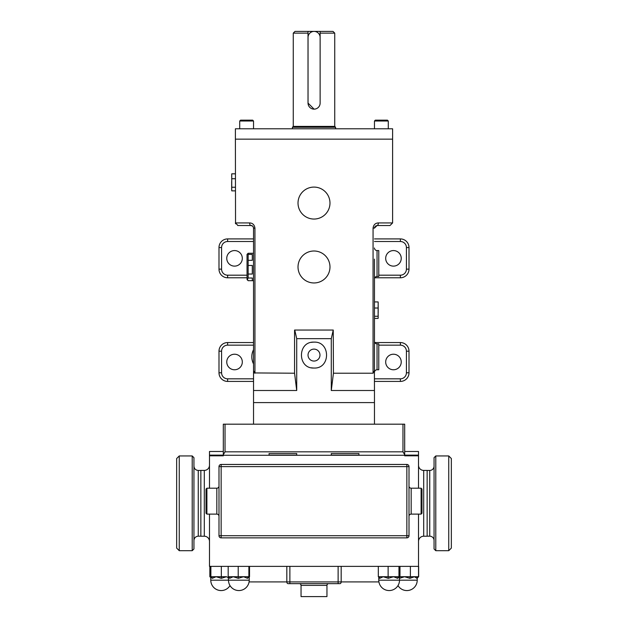 <?xml version="1.0" encoding="UTF-8"?>
<svg xmlns="http://www.w3.org/2000/svg" width="628" height="628" viewBox="0 0 628 628"><rect width="100%" height="100%" fill="white"/><g stroke="black" fill="none" stroke-linecap="round" stroke-linejoin="round"><path stroke-width="0.94" d="M314 342.127C330.713 341.326 330.721 368.84 314 368.039C297.311 368.848 297.256 341.342 314 342.127A12.953 12.953 0 0 0 311.457 342.378M314 349.105A5.974 5.974 0 0 1 319.974 355.087A5.974 5.974 0 0 1 314 361.061A5.974 5.974 0 0 1 308.026 355.087A5.974 5.974 0 0 1 314 349.105M226.763 258.344A7.772 7.772 0 0 0 234.534 266.123A7.772 7.772 0 0 0 242.314 258.344A7.772 7.772 0 0 0 234.534 250.572A7.772 7.772 0 0 0 226.763 258.344M385.686 258.344A7.772 7.772 0 0 0 393.466 266.123A7.772 7.772 0 0 0 401.237 258.344A7.772 7.772 0 0 0 393.466 250.572A7.772 7.772 0 0 0 385.686 258.344M401.237 361.995A7.772 7.772 0 0 0 393.466 354.223A7.772 7.772 0 0 0 385.686 361.995A7.772 7.772 0 0 0 393.466 369.766A7.772 7.772 0 0 0 401.237 361.995M242.314 361.995A7.772 7.772 0 0 0 234.534 354.223A7.772 7.772 0 0 0 226.763 361.995A7.772 7.772 0 0 0 234.534 369.766A7.772 7.772 0 0 0 242.314 361.995M374.461 121.016L375.324 120.152L387.421 120.152L388.285 121.016L374.461 121.016L374.461 128.787M239.715 121.016L240.579 120.152L252.676 120.152L253.539 121.016L239.715 121.016L239.715 128.787M253.539 121.016L253.539 128.787M388.285 121.016L388.285 128.787M247.04 278.997L247.04 254.371L248.139 253.272L248.139 254.419L252.307 254.419L252.307 260.33L248.139 260.33L248.139 265.448L252.307 265.448L252.307 274.036L248.139 274.036L248.139 278.016L252.307 278.016L252.307 280.692L248.139 280.692L247.04 278.997M248.139 280.692L247.408 279.35L248.139 278.016M248.139 274.036L248.139 265.448M248.139 260.33L248.139 254.419M254.207 372.93L294.563 373.22L294.563 330.038L333.24 330.038L331.278 338.673L331.278 390.498L374.461 390.498L374.461 402.587L253.539 402.587L253.539 424.183L404.691 424.183L404.691 455.276L358.918 455.276L358.918 453.549L331.278 453.549L331.278 455.276L296.722 455.276L296.722 453.549L269.082 453.549L269.082 455.276L223.309 455.276L223.309 424.183L253.539 424.183L253.539 228.113L253.539 253.272L248.139 253.272M314 251.004A15.983 15.983 0 0 1 329.983 266.986A15.983 15.983 0 0 1 314 282.961A15.983 15.983 0 0 1 298.017 266.986A15.983 15.983 0 0 1 314 251.004M314 187.089A15.983 15.983 0 0 1 329.983 203.064A15.983 15.983 0 0 1 314 219.046A15.983 15.983 0 0 1 298.017 203.064A15.983 15.983 0 0 1 314 187.089M418.515 541.407A5.181 5.181 0 0 1 423.696 536.226L427.15 536.226L427.15 470.411L423.696 470.411L423.696 536.226M418.515 465.23A5.181 5.181 0 0 0 423.696 470.411M209.485 465.23A5.181 5.181 0 0 1 204.304 470.411L200.85 470.411L200.85 536.226L204.304 536.226L204.304 470.411M209.485 541.407A5.181 5.181 0 0 0 204.304 536.226M379.767 578.333L379.759 578.333A1.601 1.444 90 0 0 378.307 576.732L378.778 577.101L378.778 580.186L399.51 580.186L399.471 576.732L397.657 578.333L393.544 576.732L388.277 578.333L383.221 576.732L379.767 578.333A1.601 1.444 90 0 0 378.323 576.732L404.55 576.732L399.51 578.317M379.759 578.333L378.817 576.732M210.78 577.525L209.854 576.732L210.788 576.732L210.78 580.186L249.222 580.186L249.206 576.732L247.55 578.333A1.601 1.342 90 0 1 248.876 576.732L249.222 576.967M243.554 576.732L238.31 578.333L238.224 576.732L248.884 576.732A1.601 1.342 90 0 0 247.55 578.333L243.554 576.732M238.31 578.333L233.2 576.732L229.62 578.333L228.506 576.732M228.184 566.37L228.192 576.732A1.601 1.421 90 0 1 229.62 578.333L229.613 578.333A1.601 1.429 90 0 0 228.184 576.732L228.49 580.186A10.362 10.362 0 0 0 238.852 590.555A10.362 10.362 0 0 0 249.222 580.186M226.472 576.732L221.323 578.333L221.346 576.732L226.472 576.732L228.49 577.752M221.299 578.333L216.111 576.732L212.256 578.333L210.788 576.732L221.346 576.732L221.323 578.333M374.461 279.075A2.591 2.591 0 0 1 377.051 276.485A2.591 2.591 0 0 0 374.461 279.075M374.461 259.121L374.461 372.357A2.591 2.591 0 0 1 377.051 369.766A2.591 2.591 0 0 0 374.461 372.357L374.461 341.263A2.591 2.591 0 0 0 377.051 343.854L377.051 369.766L378.778 369.766L378.778 343.854L377.051 343.854M374.461 341.263L374.461 318.412L378.127 318.412L378.189 317.336L378.127 318.412M374.461 247.981A2.591 2.591 0 0 0 377.051 250.572L377.051 276.485L378.778 276.485L378.778 250.572L377.051 250.572M314.079 109.139L314.086 109.139A6.045 6.045 -90 0 1 308.042 103.086L308.042 37.445A6.045 6.045 -90 0 1 314.086 31.4L314.086 31.4A6.045 6.045 -90 0 1 320.131 37.445L320.131 103.086A6.045 6.045 -90 0 1 314.086 109.139L308.026 103.086L308.018 31.4L333.005 31.4L334.732 33.127L334.732 126.409L335.595 127.272L292.405 127.272L292.405 128.787M334.732 126.409L293.268 126.409L292.405 127.272M308.026 33.127L293.268 33.127L293.268 126.409M334.732 33.127L320.123 33.127L320.123 37.036M308.026 37.021A6.045 6.045 -90 0 1 314.063 31.4L294.995 31.4L293.268 33.127M331.278 338.673L296.722 338.673L294.76 330.038M253.539 390.498L296.722 390.498L296.722 338.673M320.107 36.856L320.107 31.4L314.063 31.4M320.107 31.4L320.123 33.127M331.278 390.498L333.437 373.22L373.063 373.22L373.063 228.113L374.461 228.113L377.051 225.523A2.591 1.303 -90 0 0 378.354 222.932C375.332 223.058 373.574 224.785 373.063 228.113M378.354 222.932L392.602 222.932L392.602 139.149L235.398 139.149L235.398 128.787L392.602 128.787L392.602 139.149M235.539 223.772L235.398 139.149M253.539 280.692L252.307 280.692L253.539 280.692L253.539 370.724L254.937 373.22L254.937 228.113C254.419 224.777 252.66 223.05 249.646 222.932A2.591 1.303 90 0 0 250.949 225.523L237.706 225.507M333.437 373.22L333.24 330.038M225.028 424.183L225.028 451.822L402.972 451.822L404.691 454.727M225.028 451.822L223.309 454.727M390.012 225.523L392.602 222.932L390.012 225.523L377.051 225.523L375.418 226.104M378.189 303.261L378.127 301.927L374.461 301.927L374.461 267.936M374.406 371.548L374.461 390.498M374.461 402.587L374.461 424.183L374.461 402.587M294.563 373.22L296.722 390.498M374.461 370.724L373.063 373.22M253.594 371.541L253.791 372.294M374.751 226.92L374.547 227.469M374.539 227.485L374.461 228.113M254.937 228.113L253.539 228.113C253.139 226.308 252.275 225.444 250.949 225.523L252.589 226.111M252.943 226.465L253.249 226.92M249.646 222.932L235.398 222.932L237.988 225.523M212.248 578.333A1.601 1.374 90 0 0 210.882 576.732L210.89 576.732A1.601 1.374 90 0 1 212.256 578.333L212.248 578.333M238.295 578.333L238.224 576.732L228.192 576.732M409.903 578.333A1.601 0.471 90 0 1 410.367 576.732L414.449 576.732L409.919 578.333A1.601 0.471 90 0 1 410.39 576.732L404.55 576.732L409.919 578.333M399.51 577.226A1.601 1.083 90 0 1 399.808 578.333L399.8 578.333A1.601 1.091 90 0 0 399.51 577.25M417.22 577.925L416.961 578.333L414.449 576.732L418.523 576.732L417.22 577.925L417.22 580.186L399.51 580.186A10.362 10.362 0 0 1 389.148 590.555A10.362 10.362 0 0 1 378.778 580.186M416.953 578.333A1.601 1.554 90 0 1 418.515 576.732A1.601 1.554 90 0 0 416.961 578.333L416.953 578.333M398.968 566.37L398.968 576.732A1.601 1.311 90 0 0 397.657 578.333L397.642 578.333A1.601 1.311 90 0 1 398.953 576.732M388.261 578.333L388.12 576.732L388.261 578.333M210.694 566.37L210.78 576.802M209.485 514.112L209.485 566.37L418.648 566.37L418.648 576.732L417.22 578.082M209.854 576.732L209.854 566.37M378.307 566.37L378.323 576.732M399.981 566.37L399.981 576.732L399.51 577.101M210.882 566.37L210.882 576.732M221.339 566.37L221.339 576.732M249.528 566.37L249.528 576.732M248.884 566.37L248.884 576.732M238.216 566.37L238.216 576.732M418.515 514.112L418.523 576.732M410.382 566.37L410.382 576.732M388.128 566.37L388.128 576.732M223.309 451.493L209.485 451.493L209.485 455.119L223.309 455.119M404.691 451.493L418.515 451.493L418.515 455.81L418.515 455.119L404.691 455.119M209.485 488.199L209.485 455.119M418.515 488.199L418.515 455.81L404.691 455.81L404.691 455.276M223.309 455.276L223.309 455.81L209.485 455.81M358.918 455.276L331.278 455.276M296.722 455.276L269.082 455.276M247.04 277.78L227.626 277.78A8.635 8.635 0 0 1 218.991 269.145L218.991 247.55A8.635 8.635 0 0 1 227.626 238.915L253.539 238.915M374.461 238.915L400.374 238.915A8.635 8.635 0 0 1 409.009 247.55L409.009 269.145A8.635 8.635 0 0 1 400.374 277.78L374.806 277.78M374.806 342.558L400.374 342.558A8.635 8.635 0 0 1 409.009 351.193L409.009 372.789A8.635 8.635 0 0 1 400.374 381.424L374.461 381.424M253.539 381.424L227.626 381.424A8.635 8.635 0 0 1 218.991 372.789L218.991 351.193A8.635 8.635 0 0 1 227.626 342.558L253.539 342.558M241.45 381.424L248.617 381.424M374.461 316.261L378.127 316.261L378.189 317.336M374.461 308.018L378.127 308.018L378.127 316.261M378.189 302.735L378.127 308.018M378.189 310.169L378.189 307.21M378.189 316.096L378.189 314.636M378.189 305.703L378.189 312.14M378.189 313.129L378.189 308.199M235.398 173.823L231.74 173.823L231.669 174.929M235.398 178.729L231.74 178.729L231.74 173.823M235.398 187.246L231.74 187.246L231.74 178.729M235.398 190.857L231.74 190.857L231.74 187.246M231.669 187.811L231.669 189.742M231.669 181.421L231.74 185.943M231.669 175.683L231.74 177.426M231.669 188.62L231.669 182.991M231.669 181.963L231.669 188.4M314 368.039A12.953 12.953 0 0 1 311.48 367.788M451.336 458.534L451.336 548.103L448.745 550.693L448.745 455.944L451.336 458.534M435.785 550.693L434.058 548.966L434.058 457.671L435.785 455.944L435.785 550.693L448.745 550.693M435.785 455.944L448.745 455.944M434.058 466.133A4.317 4.317 0 0 1 429.74 470.45L429.74 536.179A4.317 4.317 0 0 1 434.058 540.504M427.15 536.179L429.74 536.179M427.15 470.45L429.74 470.45M176.664 548.103L176.664 458.534L179.255 455.944L179.255 550.693L176.664 548.103M192.215 455.944L193.942 457.671L193.942 548.966L192.215 550.693L192.215 455.944L179.255 455.944M299.313 583.648A1.727 1.727 0 0 1 301.048 585.375L301.048 596.6L326.952 596.6L326.952 585.375L301.048 585.375M328.687 583.648A1.727 1.727 0 0 0 326.952 585.375A1.727 1.727 0 0 1 328.687 583.648M249.073 581.913L341.177 581.913A1.727 1.225 -90 0 1 339.952 583.648L288.048 583.648A1.727 1.225 90 0 1 286.823 581.913L286.823 566.37M409.009 516.271A2.159 2.159 0 0 1 411.167 514.112L421.105 514.112L421.105 488.199L411.167 488.199L411.167 514.112M409.009 486.041A2.159 2.159 0 0 0 411.167 488.199M218.991 486.041A2.159 2.159 0 0 1 216.833 488.199L206.895 488.199L206.895 514.112L216.833 514.112L216.833 488.199M218.991 516.271A2.159 2.159 0 0 0 216.833 514.112M206.895 514.112L206.031 513.249L206.031 489.063L206.895 488.199M421.105 488.199L421.969 489.063L421.969 513.249L421.105 514.112M409.009 501.16L409.009 535.708A2.159 2.159 0 0 1 406.85 537.866L221.15 537.866A2.159 2.159 0 0 1 218.991 535.708L218.991 466.612L221.15 466.612L221.15 535.708L406.85 535.708L406.85 466.612L221.15 466.612L221.15 464.445L406.85 464.445L406.85 466.612L409.009 466.612L409.009 501.16M221.15 464.445A2.159 2.159 0 0 0 218.991 466.612A2.159 2.159 0 0 1 221.15 464.445M409.009 466.612A2.159 2.159 0 0 0 406.85 464.445A2.159 2.159 0 0 1 409.009 466.612M253.539 363.934A15.551 15.551 0 0 1 253.539 349.686M402.972 424.183L402.972 451.822M269.082 455.119L296.722 455.119M331.278 455.119L358.918 455.119M253.539 241.505L227.626 241.505A6.045 6.045 0 0 0 221.582 247.55L221.582 269.145A6.045 6.045 0 0 0 227.626 275.19L247.04 275.19M378.778 275.19L400.374 275.19A6.045 6.045 0 0 0 406.418 269.145L406.418 247.55A6.045 6.045 0 0 0 400.374 241.505L374.461 241.505M227.626 275.19L227.626 277.78A8.635 8.635 0 0 1 218.991 269.145L221.582 269.145M406.418 269.145L409.009 269.145A8.635 8.635 0 0 1 400.374 277.78L400.374 275.19M400.374 241.505L400.374 238.915A8.635 8.635 0 0 1 409.009 247.55L406.418 247.55M221.582 247.55L218.991 247.55A8.635 8.635 0 0 1 227.626 238.915L227.626 241.505M374.461 378.833L400.374 378.833A6.045 6.045 0 0 0 406.418 372.789L406.418 351.193A6.045 6.045 0 0 0 400.374 345.149L378.778 345.149M253.539 345.149L227.626 345.149A6.045 6.045 0 0 0 221.582 351.193L221.582 372.789A6.045 6.045 0 0 0 227.626 378.833L253.539 378.833M400.374 345.149L400.374 342.558A8.635 8.635 0 0 1 409.009 351.193L406.418 351.193M221.582 351.193L218.991 351.193A8.635 8.635 0 0 1 227.626 342.558L227.626 345.149M227.626 378.833L227.626 381.424A8.635 8.635 0 0 1 218.991 372.789L221.582 372.789M406.418 372.789L409.009 372.789A8.635 8.635 0 0 1 400.374 381.424L400.374 378.833M200.85 536.179L198.26 536.179L198.26 470.45C195.638 470.199 194.201 468.755 193.942 466.133M338.123 583.648L338.123 566.37M378.927 581.913L341.177 581.913L341.177 566.37M289.877 583.648L289.877 566.37M218.991 535.708A2.159 2.159 0 0 0 221.15 537.866L221.15 535.708L218.991 535.708M406.85 537.866A2.159 2.159 0 0 0 409.009 535.708L406.85 535.708L406.85 537.866M247.04 279.601L247.597 280.151M397.995 585.579A10.362 10.362 0 0 0 417.22 580.186M221.15 590.555A10.362 10.362 0 0 1 210.78 580.186A10.362 10.362 0 0 0 230.005 585.579M335.595 127.272L335.595 128.787M395.185 576.732L396.488 577.925M252.307 253.272L253.539 253.272M247.04 254.371L247.597 253.814M192.215 550.693L179.255 550.693M200.85 470.45L198.26 470.45M198.26 536.179C195.638 536.438 194.201 537.874 193.942 540.504"/></g></svg>
